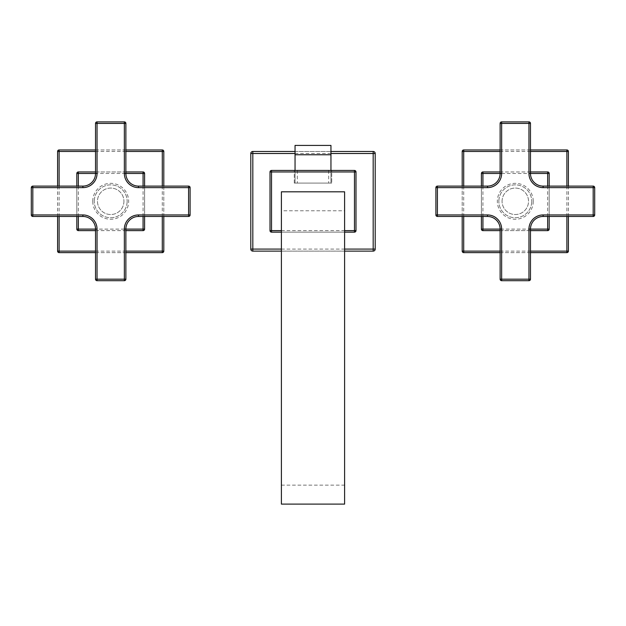 <?xml version="1.0" encoding="UTF-8"?>
<svg xmlns="http://www.w3.org/2000/svg" width="626" height="626" viewBox="0 0 626 626"><rect width="100%" height="100%" fill="white"/><g stroke="black" fill="none" stroke-linecap="round" stroke-linejoin="round"><path stroke-width="0.47" stroke-dasharray="3.13 2.35" d="M543.118 216.463L593.182 216.463A1.518 1.518 0 0 0 594.7 214.945L594.7 187.636A1.518 1.518 0 0 0 593.182 186.118L543.118 186.118A12.645 12.645 0 0 1 530.472 173.48L530.472 123.408A1.518 1.518 0 0 0 528.954 121.89L501.645 121.89A1.518 1.518 0 0 0 500.127 123.408L500.127 173.48A12.645 12.645 0 0 1 487.482 186.118L437.41 186.118A1.518 1.518 0 0 0 435.899 187.636L435.899 214.945A1.518 1.518 0 0 0 437.41 216.463L487.482 216.463A12.645 12.645 0 0 1 500.127 229.108L500.127 279.18A1.518 1.518 0 0 0 501.645 280.698L528.954 280.698A1.518 1.518 0 0 0 530.472 279.18L530.472 229.108A12.645 12.645 0 0 1 543.118 216.463L543.118 214.945A14.163 14.163 0 0 0 528.954 229.108L501.645 229.108A14.163 14.163 0 0 0 487.482 214.945L437.41 214.945L437.41 187.636L487.482 187.636A14.163 14.163 0 0 0 501.645 173.48L501.645 123.408L528.954 123.408L528.954 173.48A14.163 14.163 0 0 0 543.118 187.636L593.182 187.636L593.182 214.945L543.118 214.945M533.25 201.29A17.951 17.951 0 0 1 515.112 219.249A17.951 17.951 0 0 1 497.349 200.915A17.951 17.951 0 0 1 515.488 183.34A17.951 17.951 0 0 1 533.25 201.29M531.732 201.642A16.44 16.44 0 0 1 515.128 217.731A16.44 16.44 0 0 1 498.859 201.29A16.44 16.44 0 0 0 515.3 217.731A16.44 16.44 0 0 0 531.732 201.29A16.44 16.44 0 0 1 531.732 201.642M498.867 200.946A16.44 16.44 0 0 1 515.472 184.858A16.44 16.44 0 0 1 531.732 201.29A16.44 16.44 0 0 0 515.3 184.858A16.44 16.44 0 0 0 498.859 201.29A16.44 16.44 0 0 1 498.867 200.946M502.075 201.29A13.224 13.224 0 0 1 515.3 188.066A13.224 13.224 0 0 1 528.524 201.29A13.224 13.224 0 0 1 515.3 214.522A13.224 13.224 0 0 1 502.075 201.29A13.224 13.224 0 0 1 515.3 188.066A13.224 13.224 0 0 1 528.524 201.29A13.224 13.224 0 0 1 515.3 214.522A13.224 13.224 0 0 1 502.075 201.29M500.127 230.626L530.472 230.626M482.928 230.626L547.664 230.626A1.518 1.518 0 0 0 549.182 229.108L549.182 173.48A1.518 1.518 0 0 0 547.664 171.962L482.928 171.962A1.518 1.518 0 0 0 481.41 173.48L481.41 229.108A1.518 1.518 0 0 0 482.928 230.626M530.472 149.958L500.127 149.958M462.191 151.476A1.518 1.518 0 0 1 463.709 149.958L566.882 149.958A1.518 1.518 0 0 1 568.4 151.476L568.4 251.112A1.518 1.518 0 0 1 566.882 252.63L463.709 252.63A1.518 1.518 0 0 1 462.191 251.112L462.191 151.476M462.191 186.118L462.191 216.463M500.127 252.63L530.472 252.63M568.4 216.463L568.4 186.118M481.41 186.118L481.41 216.463M530.472 171.962L500.127 171.962M549.182 216.463L549.182 186.118M82.882 186.118L32.818 186.118A1.518 1.518 0 0 0 31.3 187.636L31.3 214.945A1.518 1.518 0 0 0 32.818 216.463L82.882 216.463A12.645 12.645 0 0 1 95.528 229.108L95.528 279.18A1.518 1.518 0 0 0 97.046 280.698L124.355 280.698A1.518 1.518 0 0 0 125.873 279.18L125.873 229.108A12.645 12.645 0 0 1 138.518 216.463L188.59 216.463A1.518 1.518 0 0 0 190.101 214.945L190.101 187.636A1.518 1.518 0 0 0 188.59 186.118L138.518 186.118A12.645 12.645 0 0 1 125.873 173.48L125.873 123.408A1.518 1.518 0 0 0 124.355 121.89L97.046 121.89A1.518 1.518 0 0 0 95.528 123.408L95.528 173.48A12.645 12.645 0 0 1 82.882 186.118L82.882 187.636A14.163 14.163 0 0 0 97.046 173.48L124.355 173.48A14.163 14.163 0 0 0 138.518 187.636L188.59 187.636L188.59 214.945L138.518 214.945A14.163 14.163 0 0 0 124.355 229.108L124.355 279.18L97.046 279.18L97.046 229.108A14.163 14.163 0 0 0 82.882 214.945L32.818 214.945L32.818 187.636L82.882 187.636M92.75 201.29A17.951 17.951 0 0 1 110.888 183.34A17.951 17.951 0 0 1 128.651 201.674A17.951 17.951 0 0 1 110.512 219.249A17.951 17.951 0 0 1 92.75 201.29M94.268 200.946A16.44 16.44 0 0 1 110.872 184.858A16.44 16.44 0 0 1 127.141 201.29A16.44 16.44 0 0 0 110.7 184.858A16.44 16.44 0 0 0 94.268 201.29A16.44 16.44 0 0 1 94.268 200.946M127.133 201.642A16.44 16.44 0 0 1 110.528 217.731A16.44 16.44 0 0 1 94.268 201.29A16.44 16.44 0 0 0 110.7 217.731A16.44 16.44 0 0 0 127.141 201.29A16.44 16.44 0 0 1 127.133 201.642M123.925 201.29A13.224 13.224 0 0 1 110.7 214.522A13.224 13.224 0 0 1 97.476 201.29A13.224 13.224 0 0 1 110.7 188.066A13.224 13.224 0 0 1 123.925 201.29A13.224 13.224 0 0 1 110.7 214.522A13.224 13.224 0 0 1 97.476 201.29A13.224 13.224 0 0 1 110.7 188.066A13.224 13.224 0 0 1 123.925 201.29M125.873 171.962L95.528 171.962M143.072 171.962L78.336 171.962A1.518 1.518 0 0 0 76.818 173.48L76.818 229.108A1.518 1.518 0 0 0 78.336 230.626L143.072 230.626A1.518 1.518 0 0 0 144.59 229.108L144.59 173.48A1.518 1.518 0 0 0 143.072 171.962M95.528 252.63L125.873 252.63M163.809 251.112A1.518 1.518 0 0 1 162.291 252.63L59.118 252.63A1.518 1.518 0 0 1 57.6 251.112L57.6 151.476A1.518 1.518 0 0 1 59.118 149.958L162.291 149.958A1.518 1.518 0 0 1 163.809 151.476L163.809 251.112M163.809 216.463L163.809 186.118M125.873 149.958L95.528 149.958M57.6 186.118L57.6 216.463M144.59 216.463L144.59 186.118M95.528 230.626L125.873 230.626M76.818 186.118L76.818 216.463M270.009 171.962A1.518 1.518 0 0 1 271.527 170.444L331.71 170.444L331.71 183.089L331.71 170.444L354.472 170.444A1.518 1.518 0 0 1 355.991 171.962L355.991 230.626A1.518 1.518 0 0 1 354.472 232.144L271.527 232.144A1.518 1.518 0 0 1 270.009 230.626L270.009 171.962M294.29 183.089L294.29 170.444L294.29 183.089L331.71 183.089L294.29 183.089M330.951 151.476L295.049 151.476M250.791 153.503A2.027 2.027 0 0 1 252.818 151.476L373.182 151.476A2.027 2.027 0 0 1 375.209 153.503L375.209 249.085A2.027 2.027 0 0 1 373.182 251.112L252.818 251.112A2.027 2.027 0 0 1 250.791 249.085L250.791 153.503M281.395 251.112L344.605 251.112M281.395 232.144L344.605 232.144M281.395 504.11L281.395 210.774L344.605 210.774L344.605 191.814L281.395 191.814L281.395 210.774L344.605 210.774L344.605 504.11M281.395 485.142L344.605 485.142M295.049 170.444L295.049 183.089L330.951 183.089L330.951 145.412M295.049 145.412L295.049 183.089L330.951 183.089L330.951 170.444M528.954 229.108L528.954 279.18L501.645 279.18L501.645 229.108M487.482 214.945L487.482 216.463M437.41 216.463L437.41 214.945L435.899 214.945M501.645 280.698L501.645 279.18L500.127 279.18M530.472 279.18L528.954 279.18L528.954 280.698M435.899 187.636L437.41 187.636L437.41 186.118M487.482 186.118L487.482 187.636M501.645 173.48L528.954 173.48M500.127 123.408L501.645 123.408L501.645 121.89M528.954 121.89L528.954 123.408L530.472 123.408M543.118 187.636L543.118 186.118M593.182 186.118L593.182 187.636L594.7 187.636M594.7 214.945L593.182 214.945L593.182 216.463M547.664 216.463L547.664 186.118M482.928 186.118L482.928 216.463M463.709 186.118L463.709 216.463M500.127 251.112L530.472 251.112M566.882 216.463L566.882 186.118M530.472 151.476L500.127 151.476M97.046 173.48L97.046 123.408L124.355 123.408L124.355 173.48M138.518 187.636L138.518 186.118M188.59 186.118L188.59 187.636L190.101 187.636M124.355 121.89L124.355 123.408L125.873 123.408M95.528 123.408L97.046 123.408L97.046 121.89M190.101 214.945L188.59 214.945L188.59 216.463M138.518 216.463L138.518 214.945M124.355 229.108L97.046 229.108M125.873 279.18L124.355 279.18L124.355 280.698M97.046 280.698L97.046 279.18L95.528 279.18M82.882 214.945L82.882 216.463M32.818 216.463L32.818 214.945L31.3 214.945M31.3 187.636L32.818 187.636L32.818 186.118M78.336 186.118L78.336 216.463M143.072 216.463L143.072 186.118M162.291 216.463L162.291 186.118M125.873 151.476L95.528 151.476M59.118 186.118L59.118 216.463M95.528 251.112L125.873 251.112M281.395 249.085L344.605 249.085M330.951 153.503L295.049 153.503M281.395 230.626L344.605 230.626M328.681 170.444L328.681 183.089M297.319 170.444L297.319 183.089M295.049 154.763L330.951 154.763"/><path stroke-width="0.94" d="M530.472 230.626L547.664 230.626L547.664 229.108L530.472 229.108L530.472 279.18A1.518 1.518 0 0 1 528.954 280.698L501.645 280.698A1.518 1.518 0 0 1 500.127 279.18L500.127 229.108A12.645 12.645 0 0 0 487.482 216.463L437.41 216.463A1.518 1.518 0 0 1 435.899 214.945L435.899 187.636A1.518 1.518 0 0 1 437.41 186.118L487.482 186.118A12.645 12.645 0 0 0 500.127 173.48L500.127 123.408A1.518 1.518 0 0 1 501.645 121.89L528.954 121.89A1.518 1.518 0 0 1 530.472 123.408L530.472 173.48A12.645 12.645 0 0 0 543.118 186.118L593.182 186.118A1.518 1.518 0 0 1 594.7 187.636L594.7 214.945A1.518 1.518 0 0 1 593.182 216.463L543.118 216.463A12.645 12.645 0 0 0 530.472 229.108L528.954 229.108L528.954 279.18L530.472 279.18M481.41 216.463L481.41 229.108L482.928 229.108L482.928 230.626L500.127 230.626M500.127 151.476L463.709 151.476L463.709 149.958A1.518 1.518 0 0 0 462.191 151.476L462.191 186.118M566.882 186.118L566.882 149.958L530.472 149.958M500.127 149.958L463.709 149.958M463.709 186.118L463.709 151.476L462.191 151.476M462.191 216.463L462.191 251.112A1.518 1.518 0 0 0 463.709 252.63L500.127 252.63M463.709 216.463L463.709 251.112L462.191 251.112M500.127 251.112L463.709 251.112L463.709 252.63M530.472 251.112L566.882 251.112L566.882 252.63A1.518 1.518 0 0 0 568.4 251.112L568.4 216.463M530.472 252.63L566.882 252.63M566.882 216.463L566.882 251.112L568.4 251.112M568.4 186.118L568.4 151.476A1.518 1.518 0 0 0 566.882 149.958M530.472 151.476L568.4 151.476M481.41 173.48A1.518 1.518 0 0 1 482.928 171.962L482.928 173.48L481.41 173.48L481.41 186.118M547.664 171.962A1.518 1.518 0 0 1 549.182 173.48L547.664 173.48L547.664 171.962L530.472 171.962M500.127 171.962L482.928 171.962M547.664 216.463L547.664 229.108L549.182 229.108L549.182 216.463M549.182 186.118L549.182 173.48M549.182 229.108A1.518 1.518 0 0 1 547.664 230.626M482.928 230.626A1.518 1.518 0 0 1 481.41 229.108M95.528 171.962L78.336 171.962L78.336 173.48L95.528 173.48L95.528 123.408A1.518 1.518 0 0 1 97.046 121.89L124.355 121.89A1.518 1.518 0 0 1 125.873 123.408L125.873 173.48A12.645 12.645 0 0 0 138.518 186.118L188.59 186.118A1.518 1.518 0 0 1 190.101 187.636L190.101 214.945A1.518 1.518 0 0 1 188.59 216.463L138.518 216.463A12.645 12.645 0 0 0 125.873 229.108L125.873 279.18A1.518 1.518 0 0 1 124.355 280.698L97.046 280.698A1.518 1.518 0 0 1 95.528 279.18L95.528 229.108A12.645 12.645 0 0 0 82.882 216.463L32.818 216.463A1.518 1.518 0 0 1 31.3 214.945L31.3 187.636A1.518 1.518 0 0 1 32.818 186.118L82.882 186.118A12.645 12.645 0 0 0 95.528 173.48L97.046 173.48L97.046 123.408L95.528 123.408M144.59 186.118L144.59 173.48L143.072 173.48L143.072 171.962L125.873 171.962M125.873 251.112L162.291 251.112L162.291 252.63A1.518 1.518 0 0 0 163.809 251.112L163.809 216.463M59.118 216.463L59.118 252.63L95.528 252.63M125.873 252.63L162.291 252.63M162.291 216.463L162.291 251.112L163.809 251.112M163.809 186.118L163.809 151.476A1.518 1.518 0 0 0 162.291 149.958L125.873 149.958M162.291 186.118L162.291 151.476L163.809 151.476M125.873 151.476L162.291 151.476L162.291 149.958M95.528 151.476L59.118 151.476L59.118 149.958A1.518 1.518 0 0 0 57.6 151.476L57.6 186.118M95.528 149.958L59.118 149.958M59.118 186.118L59.118 151.476L57.6 151.476M57.6 216.463L57.6 251.112A1.518 1.518 0 0 0 59.118 252.63M95.528 251.112L57.6 251.112M144.59 229.108A1.518 1.518 0 0 1 143.072 230.626L143.072 229.108L144.59 229.108L144.59 216.463M78.336 230.626A1.518 1.518 0 0 1 76.818 229.108L78.336 229.108L78.336 230.626L95.528 230.626M125.873 230.626L143.072 230.626M78.336 186.118L78.336 173.48L76.818 173.48L76.818 186.118M76.818 216.463L76.818 229.108M76.818 173.48A1.518 1.518 0 0 1 78.336 171.962M143.072 171.962A1.518 1.518 0 0 1 144.59 173.48M344.605 249.085L373.182 249.085L373.182 153.503L375.209 153.503A2.027 2.027 0 0 0 373.182 151.476L330.951 151.476M344.605 251.112L373.182 251.112L373.182 249.085L375.209 249.085L375.209 153.503M295.049 153.503L252.818 153.503L252.818 151.476A2.027 2.027 0 0 0 250.791 153.503L250.791 249.085A2.027 2.027 0 0 0 252.818 251.112L281.395 251.112M295.049 151.476L252.818 151.476M330.951 153.503L373.182 153.503L373.182 151.476M250.791 249.085L252.818 249.085L252.818 153.503L250.791 153.503M281.395 249.085L252.818 249.085L252.818 251.112M373.182 251.112A2.027 2.027 0 0 0 375.209 249.085M270.009 171.962A1.518 1.518 0 0 1 271.527 170.444L271.527 171.962L270.009 171.962L270.009 230.626L271.527 230.626L271.527 232.144L281.395 232.144M354.472 170.444A1.518 1.518 0 0 1 355.991 171.962L354.472 171.962L354.472 170.444L271.527 170.444M355.991 230.626A1.518 1.518 0 0 1 354.472 232.144L354.472 230.626L355.991 230.626L355.991 171.962M344.605 232.144L354.472 232.144M271.527 232.144A1.518 1.518 0 0 1 270.009 230.626M344.605 191.814L281.395 191.814L281.395 504.11L344.605 504.11L344.605 191.814M295.049 154.763L330.951 154.763L330.951 145.412L295.049 145.412L295.049 170.444M330.951 154.763L330.951 170.444M528.954 229.108A14.163 14.163 0 0 1 543.118 214.945L593.182 214.945L593.182 187.636L543.118 187.636A14.163 14.163 0 0 1 528.954 173.48L528.954 123.408L501.645 123.408L501.645 173.48A14.163 14.163 0 0 1 487.482 187.636L437.41 187.636L437.41 214.945L487.482 214.945A14.163 14.163 0 0 1 501.645 229.108L501.645 279.18L528.954 279.18L528.954 280.698M543.118 214.945L543.118 216.463M593.182 216.463L593.182 214.945L594.7 214.945M594.7 187.636L593.182 187.636L593.182 186.118M543.118 186.118L543.118 187.636M528.954 173.48L547.664 173.48L547.664 186.118M530.472 123.408L528.954 123.408L528.954 121.89M501.645 121.89L501.645 123.408L500.127 123.408M482.928 186.118L482.928 173.48L501.645 173.48M487.482 187.636L487.482 186.118M437.41 186.118L437.41 187.636L435.899 187.636M435.899 214.945L437.41 214.945L437.41 216.463M487.482 216.463L487.482 214.945M501.645 229.108L482.928 229.108L482.928 216.463M500.127 279.18L501.645 279.18L501.645 280.698M97.046 173.48A14.163 14.163 0 0 1 82.882 187.636L32.818 187.636L32.818 214.945L82.882 214.945A14.163 14.163 0 0 1 97.046 229.108L97.046 279.18L124.355 279.18L124.355 229.108A14.163 14.163 0 0 1 138.518 214.945L188.59 214.945L188.59 187.636L138.518 187.636A14.163 14.163 0 0 1 124.355 173.48L124.355 123.408L97.046 123.408L97.046 121.89M82.882 187.636L82.882 186.118M32.818 186.118L32.818 187.636L31.3 187.636M31.3 214.945L32.818 214.945L32.818 216.463M82.882 216.463L82.882 214.945M97.046 229.108L78.336 229.108L78.336 216.463M95.528 279.18L97.046 279.18L97.046 280.698M124.355 280.698L124.355 279.18L125.873 279.18M143.072 216.463L143.072 229.108L124.355 229.108M138.518 214.945L138.518 216.463M188.59 216.463L188.59 214.945L190.101 214.945M190.101 187.636L188.59 187.636L188.59 186.118M138.518 186.118L138.518 187.636M124.355 173.48L143.072 173.48L143.072 186.118M125.873 123.408L124.355 123.408L124.355 121.89M344.605 230.626L354.472 230.626L354.472 171.962L271.527 171.962L271.527 230.626L281.395 230.626"/></g></svg>
